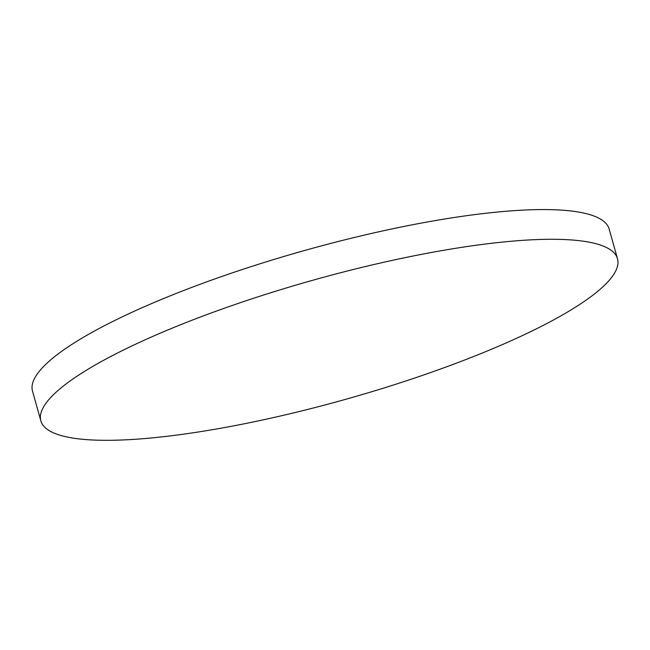 <?xml version="1.0" encoding="UTF-8"?>
<svg xmlns="http://www.w3.org/2000/svg" width="650" height="650" viewBox="0 0 650 650"><rect width="100%" height="100%" fill="white"/><g stroke="black" fill="none" stroke-linecap="round" stroke-linejoin="round"><path stroke-width="0.97" d="M617.5 258.757L609.148 229.044A299.496 61.758 164.3 0 0 357.939 236.616A299.496 61.758 164.3 0 0 46.28 363.846A299.496 61.758 164.3 0 0 32.5 391.129L40.852 420.843A299.496 61.758 164.3 0 0 239.533 424.726A299.496 61.758 164.3 0 0 603.72 286.033A299.496 61.758 164.3 0 0 617.5 258.757A299.496 61.758 164.3 0 0 418.819 254.873A299.496 61.758 164.3 0 0 54.632 393.567A299.496 61.758 164.3 0 0 40.852 420.843"/></g></svg>
